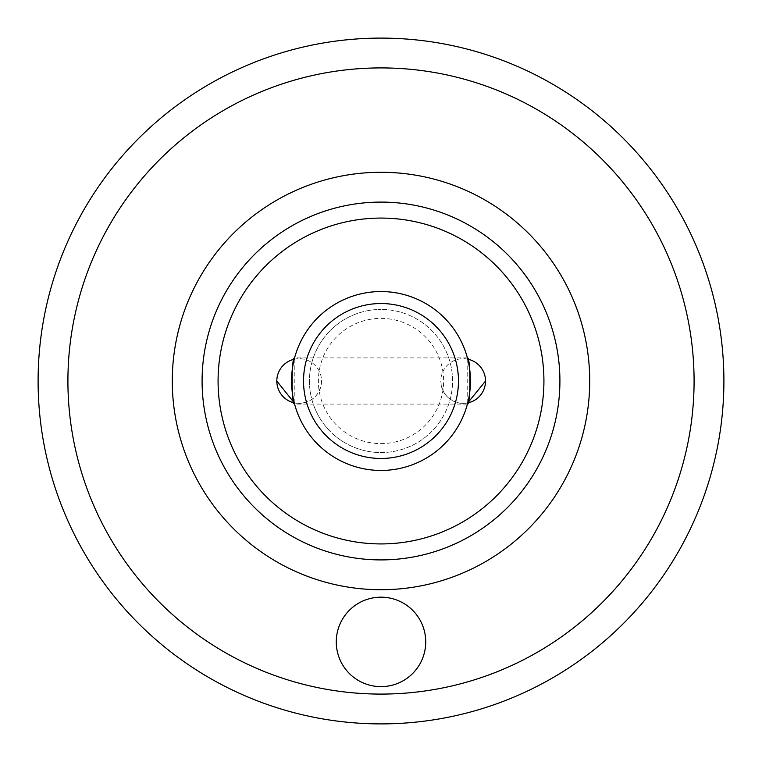<?xml version="1.0" encoding="UTF-8"?>
<svg xmlns="http://www.w3.org/2000/svg" width="762" height="762" viewBox="0 0 762 762"><rect width="100%" height="100%" fill="white"/><g stroke="black" fill="none" stroke-linecap="round" stroke-linejoin="round"><path stroke-width="0.57" stroke-dasharray="3.81 2.86" d="M381 318.383A62.617 62.617 0 0 1 443.617 381A62.617 62.617 0 0 1 381 443.617A62.617 62.617 0 0 1 318.383 381A62.617 62.617 0 0 1 381 318.383M381 452.561A71.561 71.561 0 0 0 452.561 381A71.561 71.561 0 0 0 381 309.439A71.561 71.561 0 0 1 452.561 381A71.561 71.561 0 0 1 381 452.561A71.561 71.561 0 0 1 309.439 381A71.561 71.561 0 0 1 381 309.439A71.561 71.561 0 0 0 309.439 381A71.561 71.561 0 0 0 381 452.561M381 597.179A44.729 44.729 0 0 0 336.271 641.899A44.729 44.729 0 0 0 381 686.629A44.729 44.729 0 0 0 425.729 641.899A44.729 44.729 0 0 0 381 597.179M381 723.9A342.9 342.9 0 0 0 723.9 381A342.9 342.9 0 0 0 381 38.1A342.9 342.9 0 0 0 38.1 381A342.9 342.9 0 0 0 381 723.9A342.9 342.9 0 0 1 38.1 381A342.9 342.9 0 0 1 381 38.1M467.42 404.108L294.58 404.108M294.246 402.86L294.237 359.235A89.449 89.449 0 0 0 294.265 402.869A22.365 22.365 0 0 0 299.171 403.412L294.265 402.869M467.42 357.892L294.58 357.892M467.754 359.159L467.716 402.936L463.163 403.412C449.58 402.088 442.122 394.63 440.798 381.048A22.365 22.365 0 0 0 467.716 402.936M321.535 381.048C320.202 394.63 312.753 402.088 299.171 403.412A22.365 22.365 0 0 0 321.535 381.048A22.365 22.365 0 0 0 294.237 359.235M381 67.913A313.087 313.087 0 0 1 694.087 381A313.087 313.087 0 0 1 381 694.087A313.087 313.087 0 0 1 67.913 381A313.087 313.087 0 0 1 381 67.913M467.744 359.159A22.365 22.365 0 0 0 440.798 381.048"/><path stroke-width="1.14" d="M381 686.629A44.729 44.729 0 0 1 336.271 641.899A44.729 44.729 0 0 1 381 597.179A44.729 44.729 0 0 1 425.729 641.899A44.729 44.729 0 0 1 381 686.629M381 38.1A342.9 342.9 0 0 1 723.9 381A342.9 342.9 0 0 1 381 723.9A342.9 342.9 0 0 1 38.1 381A342.9 342.9 0 0 1 381 38.1A342.9 342.9 0 0 0 38.1 381A342.9 342.9 0 0 0 381 723.9M381 202.092A178.908 178.908 0 0 0 202.092 381A178.908 178.908 0 0 0 381 559.908A178.908 178.908 0 0 1 202.092 381A178.908 178.908 0 0 1 381 202.092A178.908 178.908 0 0 1 559.908 381A178.908 178.908 0 0 1 381 559.908A178.908 178.908 0 0 0 559.908 381A178.908 178.908 0 0 0 381 202.092A178.908 178.908 0 0 1 559.908 381A178.908 178.908 0 0 1 381 559.908M294.265 402.869L276.806 381.048A22.365 22.365 0 0 0 294.265 402.869A89.449 89.449 0 0 0 470.449 381A89.449 89.449 0 0 0 381 291.551A89.449 89.449 0 0 1 470.449 381A89.449 89.449 0 0 1 381 470.449A89.449 89.449 0 0 1 291.551 381A89.449 89.449 0 0 1 381 291.551A89.449 89.449 0 0 0 294.237 359.235L294.58 357.892C291.265 356.445 291.284 405.565 294.58 404.108L294.246 402.86M467.716 402.936A22.365 22.365 0 0 0 485.527 381.048L467.716 402.936L467.42 404.108C470.726 405.565 470.726 356.435 467.42 357.892L467.754 359.159M381 218.075A162.925 162.925 0 0 1 543.925 381A162.925 162.925 0 0 1 381 543.925A162.925 162.925 0 0 1 218.075 381A162.925 162.925 0 0 1 381 218.075M381 303.533A77.467 77.467 0 0 1 458.467 381A77.467 77.467 0 0 1 381 458.467A77.467 77.467 0 0 1 303.533 381A77.467 77.467 0 0 1 381 303.533M381 694.087A313.087 313.087 0 0 0 694.087 381A313.087 313.087 0 0 0 381 67.913A313.087 313.087 0 0 0 67.913 381A313.087 313.087 0 0 0 381 694.087M381 589.721A208.721 208.721 0 0 1 172.279 381A208.721 208.721 0 0 1 381 172.279A208.721 208.721 0 0 1 589.721 381A208.721 208.721 0 0 1 381 589.721M485.527 381.048A22.365 22.365 0 0 0 467.744 359.159M294.237 359.235A22.365 22.365 0 0 0 276.806 381.048"/></g></svg>
